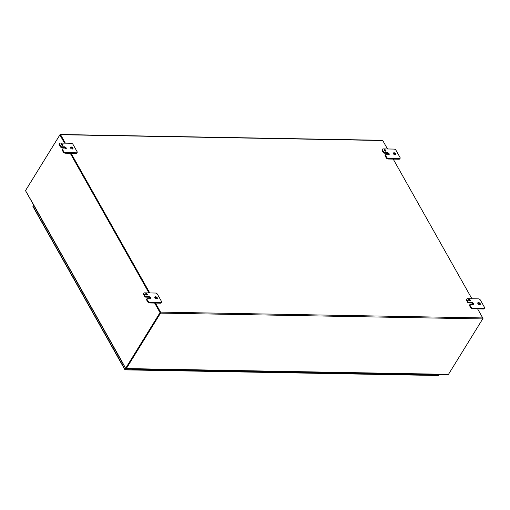 <?xml version="1.0" encoding="UTF-8"?>
<svg xmlns="http://www.w3.org/2000/svg" width="510" height="510" viewBox="0 0 510 510"><rect width="100%" height="100%" fill="white"/><g stroke="black" fill="none" stroke-linecap="round" stroke-linejoin="round"><path stroke-width="0.76" d="M25.717 191.014A0.701 0.414 -89 0 0 25.768 191.129L32.882 203.751M477.615 308.888L482.709 317.928A0.701 0.414 91 0 1 482.689 318.922L160.535 313.115L126.321 368.558A0.701 0.414 91 0 1 125.74 368.545L122.674 363.107M482.689 318.922L448.475 374.365A0.701 0.414 91 0 1 448.182 374.563L126.027 368.755M160.338 312.757L126.034 368.265M65.35 143.157L60.588 134.704A0.701 0.414 -89 0 0 60.002 134.691L25.787 190.134A0.701 0.414 -89 0 0 25.729 190.255M60.288 134.991L64.942 143.151L60.295 134.901L59.893 134.895L64.54 143.144M160.535 313.115A0.701 0.414 -89 0 0 160.554 312.12L155.461 303.074M60.301 134.493L382.455 140.301A0.701 0.414 91 0 1 382.742 140.518L387.504 148.965M393.216 159.107L471.897 298.745M149.749 292.931L71.062 153.3M70.654 153.293L149.334 292.925L70.654 153.293M154.651 303.061L160.032 312.604L125.638 368.341L126.034 368.347L160.427 312.617L155.053 303.067L160.344 312.464M470.01 300.919A1.045 0.599 31.7 0 0 468.556 300.02M469.882 300.925A1.045 0.599 -148.3 0 1 468.837 300.441A1.045 0.599 -148.3 0 1 468.575 299.631A1.045 0.599 -148.3 0 1 469.774 299.67A1.045 0.599 -148.3 0 1 470.354 300.728A1.045 0.599 -148.3 0 1 469.882 300.925M469.844 304.629L469.481 305.216A0.835 0.478 31.7 0 0 469.519 305.637L470.609 307.575A1.664 0.956 31.7 0 0 472.63 308.792L483.397 308.99A1.664 0.956 31.7 0 0 484.143 308.671L484.5 308.091A1.664 0.956 -148.3 0 1 483.754 308.41L472.987 308.212A1.664 0.956 -148.3 0 1 470.972 306.994L469.876 305.056A0.835 0.478 -148.3 0 1 469.844 304.629A0.835 0.478 -148.3 0 1 470.214 304.47L472.904 304.521A1.46 0.835 -148.3 0 0 473.56 304.24A1.46 0.835 -148.3 0 0 473.191 303.106A1.46 0.835 -148.3 0 0 471.731 302.43L471.367 303.01L468.677 302.965L469.034 302.379A0.835 0.478 -148.3 0 1 468.027 301.773L466.937 299.835A1.664 0.956 -148.3 0 1 466.86 298.981A1.664 0.956 -148.3 0 1 467.606 298.669L478.374 298.86A1.664 0.956 -148.3 0 1 480.394 300.078L484.43 307.237A1.664 0.956 -148.3 0 1 484.5 308.091M469.034 302.379L471.731 302.43M479.636 304.642A1.46 0.835 -148.3 0 1 478.176 303.966A1.46 0.835 -148.3 0 1 477.806 302.832A1.46 0.835 -148.3 0 1 479.483 302.889A1.46 0.835 -148.3 0 1 480.286 304.362A1.46 0.835 -148.3 0 1 479.636 304.642M466.86 298.981L466.503 299.568A1.664 0.956 31.7 0 0 466.58 300.416L467.67 302.353A0.835 0.478 31.7 0 0 468.677 302.965M479.999 304.585A1.46 0.835 31.7 0 0 479.126 303.469A1.46 0.835 31.7 0 0 477.73 303.189M473.274 304.464A1.46 0.835 31.7 0 0 471.367 303.01M385.617 151.138A1.045 0.599 31.7 0 0 384.157 150.24M385.49 151.151A1.045 0.599 -148.3 0 1 384.444 150.667A1.045 0.599 -148.3 0 1 384.183 149.851A1.045 0.599 -148.3 0 1 385.381 149.895A1.045 0.599 -148.3 0 1 385.955 150.947A1.045 0.599 -148.3 0 1 385.49 151.151M385.445 154.855L385.088 155.435A0.835 0.478 31.7 0 0 385.126 155.862L386.217 157.8A1.664 0.956 31.7 0 0 388.237 159.018L398.998 159.209A1.664 0.956 31.7 0 0 399.744 158.897L400.108 158.31A1.664 0.956 -148.3 0 1 399.362 158.629L388.594 158.438A1.664 0.956 -148.3 0 1 386.574 157.22L385.483 155.282A0.835 0.478 -148.3 0 1 385.445 154.855A0.835 0.478 -148.3 0 1 385.821 154.696L388.512 154.747A1.46 0.835 -148.3 0 0 389.168 154.466A1.46 0.835 -148.3 0 0 388.792 153.325A1.46 0.835 -148.3 0 0 387.332 152.656L386.975 153.236L384.285 153.185L384.642 152.605A0.835 0.478 -148.3 0 1 383.635 151.999L382.538 150.055A1.664 0.956 -148.3 0 1 382.468 149.207A1.664 0.956 -148.3 0 1 383.214 148.888L393.981 149.086A1.664 0.956 -148.3 0 1 395.996 150.303L400.031 157.462A1.664 0.956 -148.3 0 1 400.108 158.31M384.642 152.605L387.332 152.656M395.237 154.868A1.46 0.835 -148.3 0 1 393.777 154.192A1.46 0.835 -148.3 0 1 393.408 153.051A1.46 0.835 -148.3 0 1 395.091 153.108A1.46 0.835 -148.3 0 1 395.894 154.587A1.46 0.835 -148.3 0 1 395.237 154.868M382.468 149.207L382.111 149.787A1.664 0.956 31.7 0 0 382.181 150.641L383.271 152.579A0.835 0.478 31.7 0 0 384.285 153.185M395.607 154.81A1.46 0.835 31.7 0 0 394.727 153.689A1.46 0.835 31.7 0 0 393.337 153.414M388.875 154.689A1.46 0.835 31.7 0 0 386.975 153.236M62.666 145.318A1.045 0.599 31.7 0 0 61.213 144.419M62.539 145.325A1.045 0.599 -148.3 0 1 61.493 144.846A1.045 0.599 -148.3 0 1 61.232 144.03A1.045 0.599 -148.3 0 1 62.43 144.069A1.045 0.599 -148.3 0 1 63.004 145.127A1.045 0.599 -148.3 0 1 62.539 145.325M62.494 149.028L62.137 149.615A0.835 0.478 31.7 0 0 62.175 150.036L63.265 151.974A1.664 0.956 31.7 0 0 65.286 153.198L76.047 153.389A1.664 0.956 31.7 0 0 76.793 153.07L77.157 152.49A1.664 0.956 -148.3 0 1 76.411 152.809L65.643 152.611A1.664 0.956 -148.3 0 1 63.622 151.393L62.532 149.456A0.835 0.478 -148.3 0 1 62.494 149.028A0.835 0.478 -148.3 0 1 62.87 148.875L65.561 148.92A1.46 0.835 -148.3 0 0 66.217 148.639A1.46 0.835 -148.3 0 0 65.847 147.505A1.46 0.835 -148.3 0 0 64.381 146.829L64.024 147.409L61.334 147.364L61.691 146.784A0.835 0.478 -148.3 0 1 60.684 146.172L59.593 144.234A1.664 0.956 -148.3 0 1 59.517 143.386A1.664 0.956 -148.3 0 1 60.263 143.068L71.03 143.259A1.664 0.956 -148.3 0 1 73.045 144.477L77.08 151.636A1.664 0.956 -148.3 0 1 77.157 152.49M61.691 146.784L64.381 146.829M72.286 149.041A1.46 0.835 -148.3 0 1 70.826 148.372A1.46 0.835 -148.3 0 1 70.456 147.231A1.46 0.835 -148.3 0 1 72.139 147.288A1.46 0.835 -148.3 0 1 72.943 148.761A1.46 0.835 -148.3 0 1 72.286 149.041M59.517 143.386L59.16 143.967A1.664 0.956 31.7 0 0 59.23 144.814L60.327 146.752A0.835 0.478 31.7 0 0 61.334 147.364M72.656 148.99A1.46 0.835 31.7 0 0 71.782 147.868A1.46 0.835 31.7 0 0 70.386 147.588M65.924 148.869A1.46 0.835 31.7 0 0 64.024 147.409M147.058 295.092A1.045 0.599 31.7 0 0 145.605 294.193M146.931 295.099A1.045 0.599 -148.3 0 1 145.892 294.621A1.045 0.599 -148.3 0 1 145.624 293.805A1.045 0.599 -148.3 0 1 146.829 293.849A1.045 0.599 -148.3 0 1 147.403 294.901A1.045 0.599 -148.3 0 1 146.931 295.099M146.893 298.809L146.536 299.389A0.835 0.478 31.7 0 0 146.568 299.816L147.664 301.754A1.664 0.956 31.7 0 0 149.679 302.972L160.446 303.163A1.664 0.956 31.7 0 0 161.192 302.851L161.549 302.264A1.664 0.956 -148.3 0 1 160.803 302.583L150.036 302.392A1.664 0.956 -148.3 0 1 148.021 301.174L146.931 299.236A0.835 0.478 -148.3 0 1 146.893 298.809A0.835 0.478 -148.3 0 1 147.262 298.65L149.959 298.701A1.46 0.835 -148.3 0 0 150.609 298.42A1.46 0.835 -148.3 0 0 150.24 297.279A1.46 0.835 -148.3 0 0 148.78 296.61L148.416 297.19L145.726 297.139L146.089 296.559A0.835 0.478 -148.3 0 1 145.076 295.947L143.986 294.009A1.664 0.956 -148.3 0 1 143.916 293.161A1.664 0.956 -148.3 0 1 144.661 292.842L155.422 293.04A1.664 0.956 -148.3 0 1 157.443 294.257L161.479 301.416A1.664 0.956 -148.3 0 1 161.549 302.264M146.089 296.559L148.78 296.61M156.685 298.822A1.46 0.835 -148.3 0 1 155.225 298.146A1.46 0.835 -148.3 0 1 154.855 297.005A1.46 0.835 -148.3 0 1 156.532 297.062A1.46 0.835 -148.3 0 1 157.335 298.541A1.46 0.835 -148.3 0 1 156.685 298.822M143.916 293.161L143.552 293.741A1.664 0.956 31.7 0 0 143.629 294.595L144.719 296.533A0.835 0.478 31.7 0 0 145.726 297.139M157.048 298.764A1.46 0.835 31.7 0 0 156.175 297.642A1.46 0.835 31.7 0 0 154.785 297.362M150.322 298.643A1.46 0.835 31.7 0 0 148.416 297.19M33.265 206.703L32.92 206.059L33.545 205.039M125.556 368.226L125.077 369.648L126.059 368.755M125.294 369.297L124.899 369.291L125.077 369.648L125.747 368.564L125.498 369.654L438.154 375.29M33.539 205.026L33.099 205.759M125.077 369.648L125.498 369.654M439.186 374.85L438.9 375.309M482.753 318.801L482.823 318.425M482.983 318.431L482.76 318.042M59.893 134.895L25.5 190.632L32.959 203.554A0.701 0.402 150.6 0 0 32.914 203.911L122.349 362.642A0.701 0.402 150.6 0 0 122.489 362.75M32.959 203.554L122.394 362.285A0.701 0.402 150.6 0 0 122.374 362.317M122.394 362.285L125.638 368.341M70.259 153.287L148.939 292.918M160.427 312.617L160.032 312.604M310.188 372.077A0.835 0.491 -89 0 1 309.729 372.561L304.451 372.472A0.835 0.491 -89 0 0 304.91 371.981A0.835 0.491 91 0 1 304.451 372.472A0.835 0.491 91 0 1 304.036 372.045M293.269 371.854A0.835 0.491 91 0 0 293.69 372.274A0.835 0.491 -89 0 0 294.149 371.79A0.835 0.491 91 0 1 293.69 372.274L298.962 372.37A0.835 0.491 -89 0 0 299.421 371.886M282.508 371.656A0.835 0.491 91 0 0 282.923 372.083A0.835 0.491 -89 0 0 283.381 371.592A0.835 0.491 91 0 1 282.923 372.083L288.201 372.179A0.835 0.491 -89 0 0 288.66 371.688M271.741 371.465A0.835 0.491 91 0 0 272.161 371.886A0.835 0.491 -89 0 0 272.614 371.401A0.835 0.491 91 0 1 272.161 371.886L277.434 371.981A0.835 0.491 -89 0 0 277.893 371.497M260.973 371.267A0.835 0.491 91 0 0 261.394 371.694A0.835 0.491 -89 0 0 261.853 371.203A0.835 0.491 91 0 1 261.394 371.694L266.666 371.79A0.835 0.491 -89 0 0 267.125 371.299M250.212 371.076A0.835 0.491 91 0 0 250.627 371.497A0.835 0.491 -89 0 0 251.086 371.012A0.835 0.491 91 0 1 250.627 371.497L255.905 371.592A0.835 0.491 -89 0 0 256.364 371.108M239.445 370.878A0.835 0.491 91 0 0 239.866 371.305A0.835 0.491 -89 0 0 240.325 370.815A0.835 0.491 91 0 1 239.866 371.305L245.138 371.401A0.835 0.491 -89 0 0 245.597 370.91M228.678 370.687A0.835 0.491 91 0 0 229.098 371.108A0.835 0.491 -89 0 0 229.557 370.623A0.835 0.491 91 0 1 229.098 371.108L234.37 371.203A0.835 0.491 -89 0 0 234.829 370.719M217.917 370.489A0.835 0.491 91 0 0 218.331 370.917A0.835 0.491 -89 0 0 218.79 370.432A0.835 0.491 91 0 1 218.331 370.917L223.609 371.012A0.835 0.491 -89 0 0 224.069 370.521M207.149 370.298A0.835 0.491 91 0 0 207.57 370.719A0.835 0.491 -89 0 0 208.029 370.234A0.835 0.491 91 0 1 207.57 370.719L212.842 370.815A0.835 0.491 -89 0 0 213.301 370.33M196.388 370.101A0.835 0.491 91 0 0 196.803 370.528A0.835 0.491 -89 0 0 197.262 370.043A0.835 0.491 91 0 1 196.803 370.528L202.081 370.623A0.835 0.491 -89 0 0 202.534 370.139M185.621 369.909A0.835 0.491 91 0 0 186.042 370.336A0.835 0.491 -89 0 0 186.494 369.846A0.835 0.491 91 0 1 186.042 370.336L191.314 370.432A0.835 0.491 -89 0 0 191.773 369.941M174.853 369.718A0.835 0.491 91 0 0 175.274 370.139A0.835 0.491 -89 0 0 175.733 369.654A0.835 0.491 91 0 1 175.274 370.139L180.546 370.234A0.835 0.491 -89 0 0 181.005 369.75M164.092 369.52A0.835 0.491 91 0 0 164.507 369.948A0.835 0.491 -89 0 0 164.966 369.457A0.835 0.491 91 0 1 164.507 369.948L169.785 370.043A0.835 0.491 -89 0 0 170.244 369.552M153.325 369.329A0.835 0.491 91 0 0 153.746 369.75A0.835 0.491 -89 0 0 154.205 369.265A0.835 0.491 91 0 1 153.746 369.75L159.018 369.846A0.835 0.491 -89 0 0 159.477 369.361M132.67 368.877A0.835 0.491 91 0 1 132.211 369.361A0.835 0.491 91 0 1 131.771 368.858M439.473 374.41A0.835 0.491 91 0 1 439.014 374.895L433.634 374.799A0.835 0.491 -89 0 0 434.093 374.314A0.835 0.491 91 0 1 433.634 374.799A0.835 0.491 91 0 1 433.213 374.372M422.452 374.181A0.835 0.491 91 0 0 422.867 374.601A0.835 0.491 -89 0 0 423.325 374.117A0.835 0.491 91 0 1 422.867 374.601L428.145 374.697A0.835 0.491 -89 0 0 428.604 374.212M411.685 373.983A0.835 0.491 91 0 0 412.106 374.41A0.835 0.491 -89 0 0 412.564 373.926A0.835 0.491 91 0 1 412.106 374.41L417.378 374.506A0.835 0.491 -89 0 0 417.837 374.021M400.924 373.792A0.835 0.491 91 0 0 401.338 374.219A0.835 0.491 -89 0 0 401.797 373.728A0.835 0.491 91 0 1 401.338 374.219L406.617 374.308A0.835 0.491 -89 0 0 407.069 373.824M390.156 373.6A0.835 0.491 91 0 0 390.571 374.021A0.835 0.491 -89 0 0 391.03 373.537A0.835 0.491 91 0 1 390.571 374.021L395.849 374.117A0.835 0.491 -89 0 0 396.308 373.632M379.389 373.403A0.835 0.491 91 0 0 379.81 373.83A0.835 0.491 -89 0 0 380.269 373.339A0.835 0.491 91 0 1 379.81 373.83L385.082 373.926A0.835 0.491 -89 0 0 385.541 373.435M368.628 373.212A0.835 0.491 91 0 0 369.042 373.632A0.835 0.491 -89 0 0 369.501 373.148A0.835 0.491 91 0 1 369.042 373.632L374.321 373.728A0.835 0.491 -89 0 0 374.78 373.243M357.861 373.014A0.835 0.491 91 0 0 358.281 373.441A0.835 0.491 -89 0 0 358.734 372.95A0.835 0.491 91 0 1 358.281 373.441L363.553 373.537A0.835 0.491 -89 0 0 364.012 373.046M347.093 372.823A0.835 0.491 91 0 0 347.514 373.243A0.835 0.491 -89 0 0 347.973 372.759A0.835 0.491 91 0 1 347.514 373.243L352.786 373.339A0.835 0.491 -89 0 0 353.245 372.855M336.332 372.625A0.835 0.491 91 0 0 336.747 373.052A0.835 0.491 -89 0 0 337.206 372.561A0.835 0.491 91 0 1 336.747 373.052L342.025 373.148A0.835 0.491 -89 0 0 342.484 372.657M325.565 372.434A0.835 0.491 91 0 0 325.986 372.855A0.835 0.491 -89 0 0 326.445 372.37A0.835 0.491 91 0 1 325.986 372.855L331.258 372.95A0.835 0.491 -89 0 0 331.717 372.466M314.798 372.236A0.835 0.491 91 0 0 315.218 372.663A0.835 0.491 -89 0 0 315.677 372.179A0.835 0.491 91 0 1 315.218 372.663L320.497 372.759A0.835 0.491 -89 0 0 320.949 372.268M142.558 369.132A0.835 0.491 91 0 0 142.978 369.559A0.835 0.491 -89 0 0 143.438 369.068A0.835 0.491 91 0 1 142.978 369.559L148.251 369.654A0.835 0.491 -89 0 0 148.71 369.163M132.211 369.361L137.49 369.457A0.835 0.491 -89 0 0 137.949 368.972M428.814 374.219A0.835 0.491 91 0 1 428.362 374.703A0.835 0.491 91 0 1 428.253 374.684M418.053 374.021A0.835 0.491 91 0 1 417.594 374.512A0.835 0.491 91 0 1 417.486 374.487M407.286 373.83A0.835 0.491 91 0 1 406.827 374.314A0.835 0.491 91 0 1 406.719 374.295M396.525 373.632A0.835 0.491 91 0 1 396.066 374.123A0.835 0.491 91 0 1 395.958 374.098M385.758 373.441A0.835 0.491 91 0 1 385.299 373.926A0.835 0.491 91 0 1 385.19 373.906M374.99 373.243A0.835 0.491 91 0 1 374.531 373.734A0.835 0.491 91 0 1 374.429 373.709M364.229 373.052A0.835 0.491 91 0 1 363.77 373.537A0.835 0.491 91 0 1 363.662 373.518M353.462 372.855A0.835 0.491 91 0 1 353.003 373.345A0.835 0.491 91 0 1 352.894 373.32M342.694 372.663A0.835 0.491 91 0 1 342.242 373.148A0.835 0.491 91 0 1 342.133 373.129M331.933 372.472A0.835 0.491 91 0 1 331.474 372.957A0.835 0.491 91 0 1 331.366 372.931M321.166 372.274A0.835 0.491 91 0 1 320.707 372.765A0.835 0.491 91 0 1 320.599 372.74M310.405 372.083A0.835 0.491 91 0 1 309.946 372.568A0.835 0.491 91 0 1 309.838 372.549M299.638 371.886A0.835 0.491 91 0 1 299.179 372.376A0.835 0.491 91 0 1 299.07 372.351M288.87 371.694A0.835 0.491 91 0 1 288.411 372.179A0.835 0.491 91 0 1 288.309 372.16M278.109 371.497A0.835 0.491 91 0 1 277.65 371.988A0.835 0.491 91 0 1 277.542 371.962M267.342 371.305A0.835 0.491 91 0 1 266.883 371.79A0.835 0.491 91 0 1 266.775 371.771M256.575 371.108A0.835 0.491 91 0 1 256.122 371.599A0.835 0.491 91 0 1 256.014 371.573M245.814 370.917A0.835 0.491 91 0 1 245.355 371.401A0.835 0.491 91 0 1 245.246 371.382M235.046 370.725A0.835 0.491 91 0 1 234.587 371.21A0.835 0.491 91 0 1 234.479 371.184M224.279 370.528A0.835 0.491 91 0 1 223.826 371.012A0.835 0.491 91 0 1 223.718 370.993M213.518 370.336A0.835 0.491 91 0 1 213.059 370.821A0.835 0.491 91 0 1 212.951 370.802M202.75 370.139A0.835 0.491 91 0 1 202.291 370.63A0.835 0.491 91 0 1 202.19 370.604M191.989 369.948A0.835 0.491 91 0 1 191.53 370.432A0.835 0.491 91 0 1 191.422 370.413M181.222 369.75A0.835 0.491 91 0 1 180.763 370.241A0.835 0.491 91 0 1 180.655 370.215M170.455 369.559A0.835 0.491 91 0 1 169.996 370.043A0.835 0.491 91 0 1 169.894 370.024M159.694 369.361A0.835 0.491 91 0 1 159.235 369.852A0.835 0.491 91 0 1 159.126 369.826M148.926 369.17A0.835 0.491 91 0 1 148.467 369.654A0.835 0.491 91 0 1 148.359 369.635M138.159 368.972A0.835 0.491 91 0 1 137.706 369.463A0.835 0.491 91 0 1 137.598 369.438M126.321 368.558L448.475 374.365M160.554 312.12L482.709 317.928M382.742 140.518L60.588 134.704M469.519 305.637L469.876 305.056M468.027 301.773L467.67 302.353M466.58 300.416L466.937 299.835M470.972 306.994L470.609 307.575M472.63 308.792L472.987 308.212M483.754 308.41L483.397 308.99M385.126 155.862L385.483 155.282M383.635 151.999L383.271 152.579M382.181 150.641L382.538 150.055M386.574 157.22L386.217 157.8M388.237 159.018L388.594 158.438M399.362 158.629L398.998 159.209M62.175 150.036L62.532 149.456M60.684 146.172L60.327 146.752M59.23 144.814L59.593 144.234M63.622 151.393L63.265 151.974M65.286 153.198L65.643 152.611M76.411 152.809L76.047 153.389M146.568 299.816L146.931 299.236M145.076 295.947L144.719 296.533M143.629 294.595L143.986 294.009M148.021 301.174L147.664 301.754M149.679 302.972L150.036 302.392M160.803 302.583L160.446 303.163M32.92 206.059L124.899 369.291M438.523 375.507L125.288 369.858M124.81 369.572L32.914 206.486M142.978 369.559L137.706 369.463M153.746 369.75L148.467 369.654M164.507 369.948L159.235 369.852M175.274 370.139L169.996 370.043M186.042 370.336L180.763 370.241M196.803 370.528L191.53 370.432M207.57 370.719L202.291 370.63M218.331 370.917L213.059 370.821M229.098 371.108L223.826 371.012M239.866 371.305L234.587 371.21M250.627 371.497L245.355 371.401M261.394 371.694L256.122 371.599M272.161 371.886L266.883 371.79M282.923 372.083L277.65 371.988M293.69 372.274L288.411 372.179M304.451 372.472L299.179 372.376M315.218 372.663L309.946 372.568M325.986 372.855L320.707 372.765M336.747 373.052L331.474 372.957M347.514 373.243L342.242 373.148M358.281 373.441L353.003 373.345M369.042 373.632L363.77 373.537M379.81 373.83L374.531 373.734M390.571 374.021L385.299 373.926M401.338 374.219L396.066 374.123M412.106 374.41L406.827 374.314M422.867 374.601L417.594 374.512M433.634 374.799L428.362 374.703"/></g></svg>
